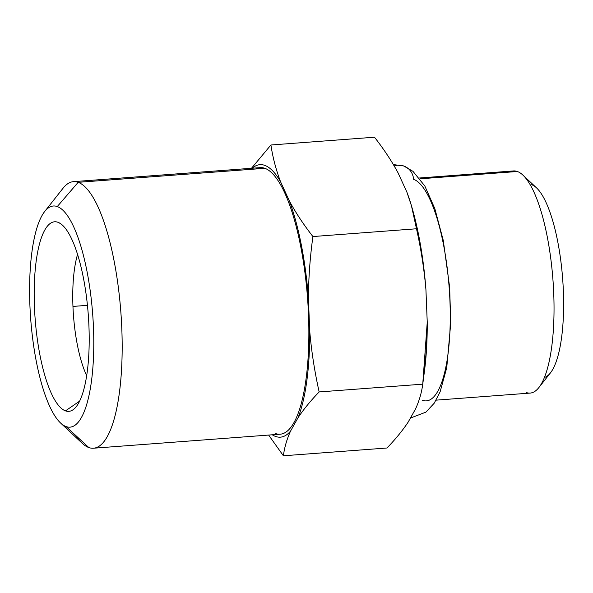 <?xml version="1.0" encoding="UTF-8"?>
<svg xmlns="http://www.w3.org/2000/svg" width="593" height="593" viewBox="0 0 593 593"><rect width="100%" height="100%" fill="white"/><g stroke="black" fill="none" stroke-linecap="round" stroke-linejoin="round"><path stroke-width="0.89" d="M44.697 211.501L62.999 188.285A133.662 37.47 85.7 0 1 78.165 182.325A133.662 37.47 85.7 0 1 121.81 328.596A133.662 37.47 85.7 0 1 88.817 447.552L66.112 426.597A110.891 31.088 85.7 0 1 29.902 305.247A110.891 31.088 85.7 0 1 57.276 206.557A110.891 31.088 85.7 0 1 93.479 327.907A110.891 31.088 85.7 0 1 66.112 426.597L88.817 447.552A133.662 37.47 85.7 0 1 82.153 443.23L60.582 423.009A110.891 31.088 -94.3 0 0 66.112 426.597A110.891 31.088 -94.3 0 0 93.479 327.907A110.891 31.088 -94.3 0 0 57.276 206.557A110.891 31.088 -94.3 0 0 44.697 211.501A110.891 31.088 -94.3 0 0 30.695 318.901A110.891 31.088 -94.3 0 0 60.582 423.009M57.906 222.271A95.05 26.648 -94.3 0 0 34.446 306.863A95.05 26.648 -94.3 0 0 65.482 410.875A95.05 26.648 -94.3 0 0 88.943 326.283A95.05 26.648 -94.3 0 0 57.906 222.271A95.05 26.648 -94.3 0 0 34.446 306.863A95.05 26.648 -94.3 0 0 65.482 410.875L79.632 401.113L65.482 410.875A95.05 26.648 -94.3 0 0 73.191 409.659A95.05 26.648 -94.3 0 0 88.268 314.579A95.05 26.648 -94.3 0 0 59.159 222.812A95.05 26.648 -94.3 0 0 57.906 222.271L60.404 223.546L57.906 222.271M78.165 182.325L57.276 206.557L78.165 182.325L264.856 168.301A133.662 37.47 85.7 0 1 308.101 306.351A133.662 37.47 85.7 0 1 280.2 434.195L93.501 448.219A133.662 37.47 -94.3 0 0 121.402 320.376A133.662 37.47 -94.3 0 0 78.165 182.325A133.662 37.47 -94.3 0 0 73.48 181.651L260.171 167.626A133.662 37.47 85.7 0 1 264.856 168.301L78.165 182.325M75.852 435.588A133.662 37.47 -94.3 0 0 88.817 447.552A133.662 37.47 -94.3 0 0 93.501 448.219M280.541 181.695A136.627 38.308 -94.3 0 0 252.255 168.227A136.627 38.308 -94.3 0 1 280.541 181.695L289.347 200.894L280.541 181.695C275.997 169.724 272.787 157.486 270.912 144.996L374.494 137.213L270.912 144.996C272.787 157.486 275.997 169.724 280.541 181.695M423.81 375.71A136.627 38.308 85.7 0 0 427.242 322.236L422.742 384.168C421.682 392.44 419.295 400.675 415.574 408.873L408.073 422.253C402.477 430.659 395.449 439.243 386.977 448.004L283.395 455.787C284.447 447.507 286.842 439.272 290.563 431.081C286.842 439.272 284.447 447.507 283.395 455.787L386.977 448.004C395.449 439.243 402.477 430.659 408.073 422.253L415.574 408.873C419.295 400.675 421.682 392.44 422.742 384.168L319.153 391.943C310.658 400.742 303.623 409.326 298.057 417.694L290.563 431.081A136.627 38.308 -94.3 0 1 272.276 434.795A136.627 38.308 -94.3 0 0 290.563 431.081L298.057 417.694A136.627 38.308 -94.3 0 0 309.724 331.064L308.412 298.479A136.627 38.308 -94.3 0 0 289.347 200.894C295.692 212.672 303.549 224.554 312.911 236.548C310.02 257.562 308.523 278.206 308.412 298.479A136.627 38.308 -94.3 0 0 289.347 200.894C295.692 212.672 303.549 224.554 312.911 236.548C310.02 257.562 308.523 278.206 308.412 298.479L309.724 331.064C311.436 351.1 314.579 371.396 319.153 391.943C310.658 400.742 303.623 409.326 298.057 417.694A136.627 38.308 -94.3 0 0 309.724 331.064C311.436 351.1 314.579 371.396 319.153 391.943L422.742 384.168C425.626 363.235 427.123 342.591 427.242 322.236L425.93 289.651C424.217 269.615 421.074 249.319 416.501 228.772L312.911 236.548L416.501 228.772L411.423 205.638L406.865 192.065L398.059 172.867C391.714 161.088 383.864 149.206 374.494 137.213C383.864 149.206 391.714 161.088 398.059 172.867L406.865 192.065C411.423 204.088 414.633 216.319 416.501 228.772C421.074 249.319 424.217 269.615 425.93 289.651L427.242 322.236A136.627 38.308 85.7 0 1 424.462 371.085L422.928 382.737M255.642 168.99A133.662 37.47 85.7 0 1 264.856 168.301A133.662 37.47 85.7 0 1 308.501 314.572A133.662 37.47 85.7 0 1 275.515 433.527M251.476 168.286L270.912 144.996L251.476 168.286M283.395 455.787L268.636 435.069L283.395 455.787M411.453 205.741L412.246 208.484A136.627 38.308 85.7 0 1 425.93 289.651A136.627 38.308 85.7 0 0 411.816 207.001M394.182 165.944A15.841 15.092 -70.4 0 1 403.759 166.003A15.841 15.092 109.6 0 0 394.182 165.944M422.461 400.319A111.38 31.229 -94.3 0 0 426.36 400.875A111.38 31.229 -94.3 0 0 449.613 294.336A111.38 31.229 -94.3 0 0 413.58 179.301A15.841 15.092 109.6 0 0 403.759 166.003L393.367 164.572M419.429 178.004L513.456 170.94A111.38 31.229 85.7 0 1 517.363 171.503L420.052 178.812L517.363 171.503A111.38 31.229 85.7 0 1 553.395 286.545A111.38 31.229 85.7 0 1 530.142 393.085L436.114 400.149M522.915 175.105L536.509 187.848A97.03 27.204 85.7 0 1 562.668 278.94A97.03 27.204 85.7 0 1 550.415 372.923L538.874 387.555A111.38 31.229 -94.3 0 0 552.935 279.674A111.38 31.229 -94.3 0 0 522.915 175.105A111.38 31.229 -94.3 0 0 517.363 171.503A111.38 31.229 -94.3 0 0 509.676 172.081M526.236 392.522A111.38 31.229 -94.3 0 0 538.874 387.555M531.676 184.712A97.03 27.204 85.7 0 1 562.883 282.001A97.03 27.204 85.7 0 1 544.433 377.437M77.564 254.427A75.244 21.096 -94.3 0 0 72.954 306.425L87.445 305.336L72.954 306.425A75.244 21.096 85.7 0 1 77.564 254.427M86.674 375.651A75.244 21.096 85.7 0 1 72.954 306.425A75.244 21.096 -94.3 0 0 86.674 375.651M410.801 417.39L412.38 417.316L425.915 412.128L434.217 403.203L440.125 391.788L446.737 367.742L450.754 323.022L449.65 287.294L443.282 240.454L434.839 208.654L424.833 186.002L412.973 171.34L403.759 166.003"/></g></svg>
